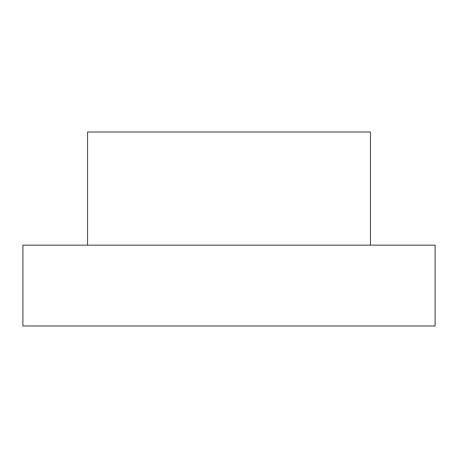 <?xml version="1.0" encoding="UTF-8"?>
<svg xmlns="http://www.w3.org/2000/svg" width="458" height="458" viewBox="0 0 458 458"><rect width="100%" height="100%" fill="white"/><g stroke="black" fill="none" stroke-linecap="round" stroke-linejoin="round"><path stroke-width="0.69" d="M22.9 325.987L435.1 325.987L435.1 245.167L22.9 245.167L22.9 325.987M370.442 245.167L370.442 132.013L87.558 132.013L87.558 245.167"/></g></svg>
